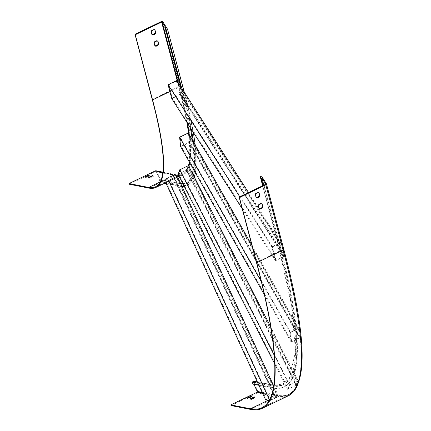<?xml version="1.0" encoding="UTF-8"?>
<svg xmlns="http://www.w3.org/2000/svg" width="431" height="431" viewBox="0 0 431 431"><rect width="100%" height="100%" fill="white"/><g stroke="black" fill="none" stroke-linecap="round" stroke-linejoin="round"><path stroke-width="0.32" stroke-dasharray="2.15 1.62" d="M296.48 385.239L190.793 177.809A378.704 57.711 -115.7 0 0 191.148 177.049L187.173 169.248L186.628 169.512L296.242 384.646L296.787 384.382L296.48 385.239L287.719 389.452L289.352 384.937L298.112 380.724L297.805 381.575L192.161 174.243A378.704 57.711 -115.7 0 0 192.425 173.294M298.112 380.724L294.061 372.772A604.941 92.191 64.3 0 1 293.78 373.682A604.941 92.191 64.3 0 1 292.768 376.489A604.941 92.191 64.3 0 1 292.428 377.287A604.941 92.191 64.3 0 1 283.894 387.011A604.941 92.191 64.3 0 1 274.865 388.347L273.895 386.235A602.603 91.835 64.3 0 1 273.125 386.138L274.094 388.25A604.941 92.191 64.3 0 1 272.801 388.029L271.487 387.771L270.517 385.664L269.72 385.508L176.748 183.369L159.12 179.91L159.777 179.592L156.151 171.71A0.366 0.361 101.1 0 0 155.672 171.538L129.284 184.236M184.091 186.068A381.036 58.072 -115.7 0 0 191.843 179.867A381.036 58.072 -115.7 0 0 192.199 179.107L191.148 177.049A378.704 57.711 -115.7 0 0 192.161 174.243L188.191 166.441L187.641 166.705L187.905 165.973L297.519 381.106L297.255 381.839L187.641 166.705M188.498 165.59L188.191 166.441M296.787 384.382L291.717 374.431A602.603 91.835 64.3 0 1 291.378 375.229A602.603 91.835 64.3 0 1 273.895 386.235L273.717 385.858M183.019 183.967A378.704 57.711 -115.7 0 0 185.804 183.143A378.704 57.711 -115.7 0 0 190.793 177.809L186.865 170.105L178.105 174.318M187.173 169.248L186.865 170.105M297.805 381.575L297.255 381.839M299.637 335.975L294.524 326.94A602.603 91.835 64.3 0 1 294.696 328.697L193.379 149.514A378.704 57.711 -115.7 0 0 193.223 147.79L189.22 140.711L188.676 140.975L299.087 336.239L299.637 335.975L299.836 337.785L294.696 328.697A602.603 91.835 64.3 0 1 293.01 370.708A602.603 91.835 64.3 0 1 292.73 371.624A602.603 91.835 64.3 0 1 291.717 374.431L192.199 179.107A381.036 58.072 -115.7 0 0 193.212 176.301A381.036 58.072 -115.7 0 0 193.476 175.352M299.836 337.785L291.076 341.998L290.009 332.446L298.769 328.233L298.969 330.038L294.917 322.873A604.941 92.191 64.3 0 1 295.585 328.81A604.941 92.191 64.3 0 1 295.758 330.566A604.941 92.191 64.3 0 1 294.061 372.772L270.706 326.935M289.352 384.937L274.229 355.257M287.719 389.452L274.714 363.926M186.628 169.512L186.364 170.245L178.698 173.93L180.239 169.663L187.905 165.973M296.242 384.646L295.978 385.379L186.364 170.245M295.978 385.379L288.312 389.069L178.698 173.93M288.312 389.069L289.853 384.797L180.239 169.663M289.853 384.797L297.519 381.106M284.234 256.537L184.263 100.251A378.704 57.711 -115.7 0 0 183.606 97.686L179.846 91.808L179.301 92.072L282.984 254.161L283.533 253.897L284.234 256.537L275.474 260.75L271.778 246.818L280.538 242.599L281.238 245.234L277.451 239.318L263.185 185.497M280.538 242.599L248.525 192.555M283.533 253.897L279.73 247.949A604.941 92.191 64.3 0 0 278.598 243.65L277.451 239.318L276.46 237.767L262.668 185.745M273.329 385.007L272.629 384.883A0.738 0.722 101.1 0 1 273.141 385.287A602.603 91.835 64.3 0 0 278.922 241.462A0.738 0.571 -14.8 0 0 277.607 242.098L276.46 237.767L182.329 90.618L181.634 87.983M277.607 242.098A602.603 91.835 64.3 0 1 278.738 246.397L279.73 247.949A604.941 92.191 64.3 0 1 280.398 250.546A604.941 92.191 64.3 0 1 294.685 321.014A604.941 92.191 64.3 0 1 294.917 322.873L192.56 141.853A378.704 57.711 -115.7 0 0 192.312 139.962M190.319 127.635A378.704 57.711 -115.7 0 0 184.263 100.251L180.546 94.443L171.786 98.661M179.846 91.808L180.546 94.443M176.403 81.152L177.001 83.409L280.689 245.498L280.091 243.24L176.403 81.152L168.742 84.837L172.233 98.02L179.899 94.33L179.301 92.072M191.326 129.208A381.036 58.072 -115.7 0 0 185.255 101.802A381.036 58.072 -115.7 0 0 184.597 99.238A381.036 58.072 -115.7 0 0 183.477 94.949L182.329 90.618L177.55 83.145L177.001 83.409M281.238 245.234L280.689 245.498M298.769 328.233L293.63 319.145A602.603 91.835 64.3 0 0 279.407 248.994A602.603 91.835 64.3 0 0 278.738 246.397L183.606 97.686A378.704 57.711 -115.7 0 0 182.485 93.398L180.637 86.432M176.85 80.511L177.55 83.145M271.778 246.818L239.765 196.768M275.474 260.75L242.233 208.793M282.984 254.161L283.587 256.423L179.899 94.33M283.587 256.423L275.921 260.108L172.233 98.02M275.921 260.108L272.424 246.931L168.742 84.837M272.424 246.931L280.091 243.24M194.338 170.913A381.036 58.072 -115.7 0 0 194.435 151.383A381.036 58.072 -115.7 0 0 194.284 149.659L193.223 147.79A378.704 57.711 -115.7 0 0 192.56 141.853L188.557 134.774L188.013 135.038L187.841 133.486L298.252 328.756L298.424 330.302L188.013 135.038M188.358 132.969L188.557 134.774M193.26 169.011A378.704 57.711 -115.7 0 0 193.379 149.514L189.424 142.516L180.664 146.734M189.22 140.711L189.424 142.516M298.969 330.038L298.424 330.302M251.946 245.428L293.63 319.145A602.603 91.835 64.3 0 1 293.861 321.003A602.603 91.835 64.3 0 1 294.524 326.94L194.284 149.659A381.036 58.072 -115.7 0 0 193.616 143.722A381.036 58.072 -115.7 0 0 193.368 141.831M290.009 332.446L261.369 281.804M291.076 341.998L264.413 294.842M188.676 140.975L188.848 142.521L181.182 146.211L180.174 137.177L187.841 133.486M299.087 336.239L299.259 337.791L188.848 142.521M299.259 337.791L291.593 341.476L181.182 146.211M291.593 341.476L290.586 332.441L180.174 137.177M290.586 332.441L298.252 328.756M257.355 381.882L272.629 384.883A0.738 0.722 101.1 0 0 271.826 385.923A602.603 91.835 64.3 0 0 273.125 386.138L180.142 183.983A378.704 57.711 -115.7 0 1 178.854 183.784L177.545 183.525L173.844 175.476L173.294 175.74L274.639 396.084L275.188 395.82L274.391 395.663L269.72 385.508L257.959 383.197M275.188 395.82L271.487 387.771L258.929 385.309M269.089 400.555L269.849 400.706L278.609 396.493L274.865 388.347A604.941 92.191 64.3 0 1 274.094 388.25L277.812 396.337L277.262 396.601L175.918 176.257L176.602 176.392L277.952 396.73L277.262 396.601M278.598 243.65L279.256 243.332A604.941 92.191 64.3 0 1 284.552 386.693A604.941 92.191 64.3 0 1 273.453 387.711L253.719 383.838L253.945 384.328M259.004 192.862L258.993 192.824A2.15 1.325 147.4 0 0 258.891 192.587A2.15 1.325 147.4 0 0 256.542 192.522A2.15 1.325 147.4 0 0 255.157 194.667L255.658 196.552A2.15 1.325 147.4 0 0 255.761 196.789A2.15 1.325 147.4 0 0 255.96 197.005M262 204.159L261.989 204.122A2.15 1.325 147.4 0 0 261.886 203.885A2.15 1.325 147.4 0 0 259.537 203.82A2.15 1.325 147.4 0 0 258.153 205.97L258.654 207.85A2.15 1.325 147.4 0 0 258.756 208.087A2.15 1.325 147.4 0 0 258.956 208.302M279.256 243.332L263.842 185.185M231.086 405.576L257.479 392.878A1.104 1.088 101.1 0 0 258.002 391.407L253.406 381.413A0.738 0.722 101.1 0 0 252.895 381.009M248.234 398.034L247.259 398.718L247.868 398.858L251.736 397.032L250.454 397.053M251.661 398.707L250.68 399.392L251.289 399.526L255.157 397.705L253.875 397.727M253.062 384.156L253.719 383.838M278.609 396.493L277.812 396.337M271.826 385.923L270.517 385.664L178.515 185.637L165.957 183.17M193.357 132.382L184.851 94.443A0.738 0.571 165.2 0 0 184.791 94.319A381.036 58.072 -115.7 0 1 181.139 185.26A0.738 0.722 -78.9 0 1 180.341 186.3A0.738 0.722 -78.9 0 1 179.824 185.89L178.515 185.637L177.545 183.525L176.748 183.369L173.046 175.32L164.286 179.538L168.505 180.363L177.265 176.15L175.918 176.257M156.038 170.784A1.104 1.088 -78.9 0 1 156.809 171.398L161.404 181.386A0.738 0.722 -78.9 0 1 160.607 182.426A0.738 0.722 -78.9 0 1 160.09 182.017L159.12 179.91M178.854 183.784L179.511 183.466A378.704 57.711 -115.7 0 0 180.718 183.654M182.9 183.725A378.704 57.711 -115.7 0 0 186.461 182.83A378.704 57.711 -115.7 0 0 183.143 93.08L165.87 27.923M176.468 175.993L180.142 183.983A378.704 57.711 -115.7 0 0 180.896 184.042M179.824 185.89A381.036 58.072 -115.7 0 0 181.112 186.09A381.036 58.072 -115.7 0 0 181.866 186.154M146.432 176.694L145.452 177.378L146.061 177.513L149.934 175.692L148.647 175.713M149.853 177.362L148.873 178.051L149.482 178.186L153.355 176.365L152.068 176.387M179.511 183.466L159.777 179.592M154.848 30.035L154.837 29.998A2.15 1.325 147.4 0 0 154.734 29.761A2.15 1.325 147.4 0 0 152.385 29.696A2.15 1.325 147.4 0 0 151.001 31.846L151.502 33.726A2.15 1.325 147.4 0 0 151.604 33.963A2.15 1.325 147.4 0 0 151.809 34.178M157.843 41.333L157.832 41.295A2.15 1.325 147.4 0 0 157.73 41.058A2.15 1.325 147.4 0 0 155.381 40.999A2.15 1.325 147.4 0 0 153.996 43.143L154.497 45.023A2.15 1.325 147.4 0 0 154.6 45.26A2.15 1.325 147.4 0 0 154.804 45.476M177.642 176.974L177.265 176.15M173.844 175.476L173.046 175.32M269.849 400.706L269.467 399.876M168.882 181.187L168.505 180.363M165.741 182.701L164.286 179.538M274.391 395.663L265.631 399.876M173.294 175.74L172.61 175.606L164.944 179.296L168.936 180.077L176.602 176.392M274.639 396.084L273.954 395.949L172.61 175.606M273.954 395.949L266.293 399.639L164.944 179.296M266.293 399.639L270.285 400.421L168.936 180.077M270.285 400.421L277.952 396.73M250.82 409.45L277.214 396.752A1.104 1.088 101.1 0 0 277.736 395.281L258.002 391.407M288.49 395.717A614.778 93.689 64.3 0 1 277.214 396.752L257.479 392.878M262.592 393.277L276.907 396.084A0.366 0.361 -78.9 0 0 277.079 395.593A613.669 93.522 64.3 0 0 282.962 249.129A0.366 0.286 165.2 0 1 282.79 249.533A614.04 93.575 64.3 0 1 288.172 395.049A614.04 93.575 64.3 0 1 276.907 396.084L268.039 400.351M265.518 184.376L282.79 249.533L256.402 262.231M272.801 388.029L273.453 387.711M266.347 183.654L283.62 248.811A613.669 93.522 64.3 0 1 277.736 395.281M282.962 249.129L265.728 184.107M277.079 395.593L262.328 392.7M278.922 241.462L261.644 176.306M273.141 385.287L253.406 381.413M258.153 205.97L258.471 206.454M258.654 207.85L258.966 208.34M255.157 194.667L255.475 195.157M255.658 196.552L255.971 197.042M250.411 398.75L250.718 399.413M254.845 397.086L255.12 397.684M250.982 398.864L251.289 399.526M246.99 398.077L247.297 398.745M251.424 396.412L251.699 397.01M247.561 398.19L247.868 398.858M165.111 183.003L160.09 182.017M160.187 181.92L175.099 174.744A368.866 56.213 -115.7 0 0 181.866 174.124A368.866 56.213 -115.7 0 0 178.639 86.706A1.104 0.857 165.2 0 1 180.093 86.965L162.816 21.809M152.245 99.405L178.639 86.706L161.361 21.55M188.87 166.323A369.97 56.38 -115.7 0 1 175.886 175.584A0.366 0.361 101.1 0 0 175.406 175.412L149.018 188.11M155.672 171.538L175.406 175.412A369.604 56.326 -115.7 0 0 182.189 174.787A369.604 56.326 -115.7 0 0 188.525 165.639M189.306 162.018A369.604 56.326 -115.7 0 0 188.654 133.491M186.898 122.285A369.604 56.326 -115.7 0 0 178.951 87.197L169.9 91.55M187.55 123.304A369.97 56.38 -115.7 0 0 179.436 87.283A0.366 0.286 -14.8 0 0 178.951 87.197L177.405 81.378M189.71 162.729A369.97 56.38 -115.7 0 0 189.274 134.585M182.485 93.398L183.143 93.08M184.199 91.997L184.851 94.443A0.738 0.571 165.2 0 1 183.477 94.949M162.837 172.335L175.099 174.744A1.104 1.088 -78.9 0 1 176.543 175.272A369.97 56.38 -115.7 0 0 180.093 86.965M176.543 175.272L156.809 171.398M175.886 175.584L156.151 171.71M179.436 87.283L178.197 82.612M181.139 185.26L161.404 181.386M184.791 94.319L184.161 91.938M148.91 178.073L148.603 177.41M153.317 176.344L153.037 175.74M149.482 178.186L149.174 177.518M145.489 177.4L145.182 176.737M149.891 175.67L149.616 175.072M146.061 177.513L145.753 176.85M154.314 43.633L153.996 43.143M154.81 45.514L154.497 45.023M151.319 32.33L151.001 31.846M151.814 34.216L151.502 33.726M261.779 407.748L288.172 395.049C307.373 384.134 305.649 335.512 282.995 249.193L265.717 184.037M283.894 387.011L284.552 386.693M262.646 185.756L277.548 241.969L291.577 305.412L295.531 351.48L289.384 378.289L282.79 384.123L273.836 385.088M261.886 203.885L262.199 204.375M258.756 208.087L259.069 208.577M258.891 192.587L259.203 193.077M255.761 196.789L256.073 197.279M250.373 398.729L250.68 399.392M254.856 397.043L255.157 397.705M246.952 398.055L247.259 398.718M251.429 396.369L251.736 397.032M162.864 172.125L175.773 174.657L181.866 174.124L155.478 186.822M155.898 171.511L175.632 175.379L182.189 174.787L179.102 176.274M186.461 182.83L185.804 183.143M166.113 183.509L182.044 186.542M184.333 186.542L194.322 177.017M195.388 172.772L195.227 145.123M164.658 183.223L160.607 182.426M148.873 178.051L148.566 177.383M153.355 176.365L153.048 175.697M145.452 177.378L145.145 176.715M149.934 175.692L149.627 175.029M158.042 41.548L157.73 41.058M154.918 45.751L154.6 45.26M155.047 30.251L154.734 29.761M151.922 34.453L151.604 33.963"/><path stroke-width="0.65" d="M270.706 326.935L188.498 165.59L179.738 169.803L274.229 355.257M274.714 363.926L178.105 174.318L179.738 169.803M273.717 385.858L180.896 184.042A378.704 57.711 -115.7 0 0 183.019 183.967M248.525 192.555L181.634 87.983L166.204 29.793L165.213 28.241L165.87 27.923L162.164 22.126A0.366 0.286 -14.8 0 0 161.673 22.04L135.286 34.739L134.973 34.248L161.361 21.55A1.104 0.857 165.2 0 1 162.816 21.809L167.519 29.163A0.738 0.571 165.2 0 1 166.204 29.793M181.634 87.983L176.85 80.511L168.09 84.724L239.765 196.768M242.233 208.793L171.786 98.661L168.09 84.724M251.946 245.428L192.312 139.962A378.704 57.711 -115.7 0 0 190.319 127.635M192.312 139.962L188.358 132.969L179.598 137.182L261.369 281.804M264.413 294.842L180.664 146.734L179.598 137.182M192.425 173.294A378.704 57.711 -115.7 0 0 193.26 169.011M257.355 381.882L252.895 381.009A0.738 0.722 101.1 0 0 252.092 382.049L253.062 384.156L258.929 385.309M239.442 197.565L256.714 262.721A614.778 93.689 64.3 0 1 262.102 408.416A614.778 93.689 64.3 0 1 250.82 409.45L231.086 405.576L230.779 404.908L250.513 408.782A614.04 93.575 64.3 0 0 261.779 407.748A614.04 93.575 64.3 0 0 256.402 262.231L239.13 197.075L239.442 197.565L265.83 184.867A1.104 0.857 -14.8 0 0 266.347 183.654L261.644 176.306A0.738 0.571 -14.8 0 0 260.335 176.942L261.326 178.493L261.983 178.175L265.69 183.972A0.366 0.286 165.2 0 1 265.518 184.376L239.13 197.075M259.306 193.314A2.15 1.325 147.4 0 0 259.203 193.077A2.15 1.325 147.4 0 0 256.854 193.013A2.15 1.325 147.4 0 0 255.475 195.157L255.971 197.042A2.15 1.325 147.4 0 0 256.073 197.279A2.15 1.325 147.4 0 0 258.422 197.344A2.15 1.325 147.4 0 0 259.807 195.195L259.031 192.883M262.301 204.612A2.15 1.325 147.4 0 0 262.199 204.375A2.15 1.325 147.4 0 0 259.85 204.31A2.15 1.325 147.4 0 0 258.471 206.454L258.966 208.34A2.15 1.325 147.4 0 0 259.069 208.577A2.15 1.325 147.4 0 0 261.418 208.642A2.15 1.325 147.4 0 0 262.802 206.497L262.026 204.181M255.96 197.005A2.15 1.325 147.4 0 0 258.314 196.73A2.15 1.325 147.4 0 0 259.489 194.71L259.004 192.862M258.956 208.302A2.15 1.325 147.4 0 0 261.31 208.028A2.15 1.325 147.4 0 0 262.484 206.007L262 204.159M263.842 185.185L261.983 178.175M253.945 384.328L257.345 391.72A0.366 0.361 -78.9 0 1 257.172 392.215L230.779 404.908M263.185 185.497L261.326 178.493M250.454 397.053L248.234 398.034M253.875 397.727L251.661 398.707M250.82 396.234L246.952 398.055L247.561 398.19L251.429 396.369L250.82 396.234L251.041 396.714M254.242 396.903L250.373 398.729L250.982 398.864L254.856 397.043L254.242 396.903L254.468 397.387M179.102 176.274L155.796 187.485A369.604 56.326 -115.7 0 1 149.018 188.11L129.284 184.236L128.977 183.568L148.711 187.442A368.866 56.213 -115.7 0 0 155.478 186.822A368.866 56.213 -115.7 0 0 152.245 99.405L134.973 34.248M155.796 187.485A369.604 56.326 -115.7 0 0 152.558 99.895L135.286 34.739M180.718 183.654A378.704 57.711 -115.7 0 0 182.9 183.725M128.977 183.568L155.365 170.87A1.104 1.088 -78.9 0 1 156.038 170.784L162.864 172.125M149.018 174.894L145.145 176.715L145.753 176.85L149.627 175.029L149.018 174.894L149.239 175.374M152.439 175.562L148.566 177.383L149.174 177.518L153.048 175.697L152.439 175.562L152.66 176.047M148.647 175.713L146.432 176.694M152.068 176.387L149.853 177.362M180.637 86.432L165.213 28.241M151.809 34.178A2.15 1.325 147.4 0 0 154.158 33.904A2.15 1.325 147.4 0 0 155.338 31.883L154.848 30.035M154.804 45.476A2.15 1.325 147.4 0 0 157.153 45.201A2.15 1.325 147.4 0 0 158.333 43.181L157.843 41.333M155.149 30.488A2.15 1.325 147.4 0 0 155.047 30.251A2.15 1.325 147.4 0 0 152.698 30.186A2.15 1.325 147.4 0 0 151.319 32.33L151.814 34.216A2.15 1.325 147.4 0 0 151.922 34.453A2.15 1.325 147.4 0 0 154.266 34.518A2.15 1.325 147.4 0 0 155.65 32.373L154.874 30.057M158.145 41.785A2.15 1.325 147.4 0 0 158.042 41.548A2.15 1.325 147.4 0 0 155.693 41.489A2.15 1.325 147.4 0 0 154.314 43.633L154.81 45.514A2.15 1.325 147.4 0 0 154.918 45.751A2.15 1.325 147.4 0 0 157.261 45.815A2.15 1.325 147.4 0 0 158.646 43.671L157.87 41.354M180.896 184.042L177.642 176.974M269.467 399.876L168.882 181.187M269.089 400.555L265.631 399.876L165.741 182.701M181.866 186.154A381.036 58.072 -115.7 0 0 184.091 186.068M193.368 141.831A381.036 58.072 -115.7 0 0 191.326 129.208M193.476 175.352A381.036 58.072 -115.7 0 0 194.338 170.913M257.959 383.197L252.092 382.049M256.714 262.721L283.108 250.023A614.778 93.689 64.3 0 1 288.49 395.717L262.102 408.416M268.039 400.351L250.513 408.782M265.83 184.867L283.108 250.023A1.104 0.857 -14.8 0 0 283.62 248.811M262.328 392.7L257.345 391.72M262.668 185.745L260.335 176.942M262.484 206.007L262.802 206.497M259.489 194.71L259.807 195.195M262.592 393.277L257.172 392.215M165.957 183.17L165.111 183.003M148.711 187.442L160.187 181.92M188.525 165.639A369.604 56.326 -115.7 0 0 189.306 162.018M188.654 133.491A369.604 56.326 -115.7 0 0 186.898 122.285M169.9 91.55L152.558 99.895M188.87 166.323A369.97 56.38 -115.7 0 0 189.71 162.729M189.274 134.585A369.97 56.38 -115.7 0 0 187.55 123.304M162.837 172.335L155.365 170.87M178.197 82.612L162.164 22.126M184.161 91.938L167.589 29.427M177.405 81.378L161.673 22.04M158.646 43.671L158.333 43.181M155.65 32.373L155.338 31.883M273.836 385.088L273.329 385.007M266.433 183.848L283.706 249.005C306.56 335.28 308.154 384.183 288.49 395.717M262.646 185.756L260.276 176.812M182.044 186.542L184.333 186.542M194.322 177.017L195.388 172.772M195.227 145.123L193.357 132.382M166.113 183.509L164.658 183.223M184.199 91.997L167.573 29.286"/></g></svg>
